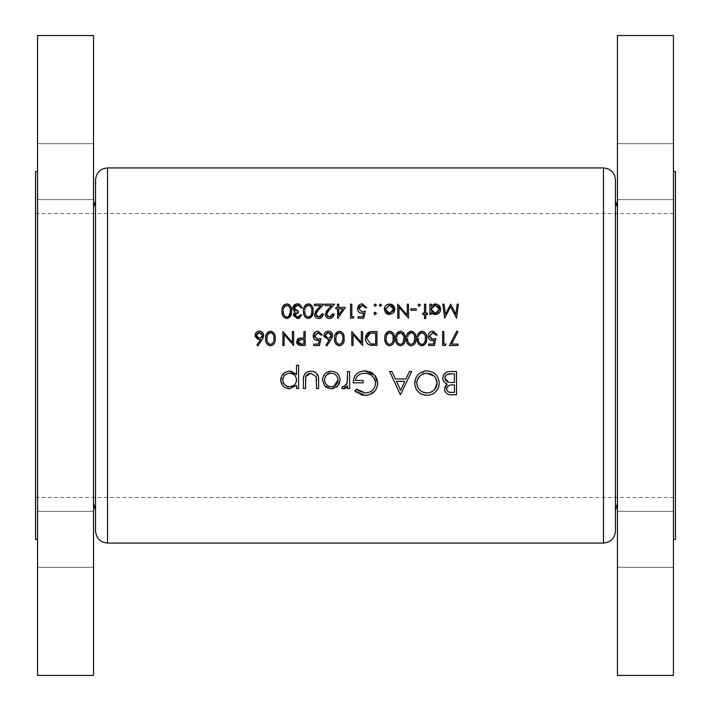<?xml version="1.0" encoding="UTF-8"?>
<svg xmlns="http://www.w3.org/2000/svg" width="711" height="711" viewBox="0 0 711 711"><rect width="100%" height="100%" fill="white"/><g stroke="black" fill="none" stroke-linecap="round" stroke-linejoin="round"><path stroke-width="0.53" stroke-dasharray="3.56 2.67" d="M37.55 539.32L37.55 511.325L37.55 539.32M93.541 539.32L93.541 511.325L93.541 539.32M37.55 171.68L37.55 143.684L37.55 171.68M93.541 171.68L93.541 143.684L93.541 171.68M95.541 179.927L95.541 531.073M93.541 675.45L93.541 35.55M37.55 675.45L37.55 35.55M35.55 539.471L35.55 171.529M673.45 171.68L673.45 143.684L673.45 171.68M617.459 171.68L617.459 143.684L617.459 171.68M673.45 539.32L673.45 511.325L673.45 539.32M617.459 539.32L617.459 511.325L617.459 539.32M615.459 531.073L615.459 179.927M617.459 675.45L617.459 35.55M615.459 200.893L615.459 510.107M673.45 675.45L673.45 35.55M675.45 539.471L675.45 171.529M93.541 355.5L93.541 503.477L93.541 355.5M617.459 355.5L617.459 503.477L617.459 355.5M95.541 355.5L95.541 510.107L95.541 355.5M448.819 371.586L456.498 371.498L456.498 394.774L449.281 394.569M446.819 393.583L445.85 392.676M445.833 392.65L445.122 391.539M444.695 390.321L444.713 387.584M446.099 384.971L447.255 384.056M445.433 383.193L444.224 382.163M443.282 380.643L443.069 380.065M443.06 380.056L442.766 378.11L446.17 372.413M446.961 372.049L447.459 371.88M451.574 392.392L454.409 392.392L454.409 384.927L453.005 384.927M448.348 391.805L449.228 392.125M451.414 384.98L450.863 385.033M450.712 385.051L449.814 385.211M449.361 385.344L448.819 385.566M449.832 382.429L454.409 382.545L454.409 373.888L451.432 373.888M444.935 378.874L445.095 379.461M445.148 379.603L445.45 380.163M447.121 374.573L446.206 375.204M285.6 303.997L288.613 304.219M289.493 304.788L290.079 305.401M290.132 305.472L290.995 307.116M291.359 308.752L291.368 313.578M287.457 318.484L285.049 318.146M284.755 317.995L283.378 316.75M282.836 315.826L282.303 314.315M282.16 313.587L282.071 309.463M282.898 306.37L283.316 305.677M284.516 304.504L285.2 304.139M287.742 316.928L288.586 316.466M283.378 313.071L283.458 313.578M283.582 314.102L283.805 314.76M284.987 316.448L285.84 316.928M283.529 308.512L283.316 309.827M284.578 306.254L284.213 306.743M290.23 310.183L289.981 308.192M288.586 305.89L287.28 305.295M300.486 314.946L301.74 314.946L301.5 315.728M301.215 316.368L300.744 317.079M300.238 317.595L299.722 317.959M298.327 318.466L297.571 318.528M293.572 315.648L293.59 314.031M293.91 313.231L295.118 312.013L293.599 310.823L292.763 308.334M296.674 303.89L298.487 303.881M299.331 304.095L300.7 304.886M300.797 304.975L301.713 306.21M301.775 306.343L302.282 307.943L301.02 307.943M295.145 306.014L294.354 306.921M294.425 309.569L294.887 310.138M296.14 310.858L296.86 311.027M298.327 311.169L298.327 312.609M296.683 312.84L296.034 313.098M295.758 316.608L296.478 316.946M307.134 303.997L310.156 304.219M311.027 304.788L311.614 305.401M311.667 305.472L312.529 307.116M312.902 308.752L312.902 313.578M308.992 318.484L306.583 318.146M306.29 317.995L304.912 316.75M304.37 315.826L303.837 314.315M303.704 313.587L303.615 309.463M304.441 306.37L304.85 305.677M306.05 304.504L306.734 304.139M309.276 316.928L310.12 316.466M304.912 313.071L304.992 313.578M305.117 314.102L305.339 314.76M306.521 316.448L307.374 316.928M305.063 308.512L304.85 309.827M306.121 306.254L305.748 306.743M311.765 310.183L311.516 308.192M310.12 305.89L308.814 305.295M319.426 317.044L320.048 316.866M321.239 315.995L321.763 315.089M322.021 313.862L323.274 313.862L320.492 318.19M319.621 318.448L317.87 318.466M317.07 318.252L316.342 317.879M316.324 317.861L315.284 316.848M314.555 315.186L315.4 311.614M317.31 309.347L320.812 305.614L314.298 305.614L314.298 304.175L323.816 304.175L318.386 309.969M316.582 312.013L316.253 312.485M315.986 313.018L315.8 313.613M315.968 315.364L316.484 316.128M330.197 317.044L330.811 316.866M332.001 315.995L332.526 315.089M332.784 313.862L334.046 313.862L331.264 318.19M330.393 318.448L328.633 318.466M327.842 318.252L326.465 317.337M326.447 317.319L326.047 316.848M325.318 315.186L326.171 311.614M328.082 309.347L331.584 305.614L325.069 305.614L325.069 304.175L334.579 304.175L329.149 309.969M327.344 312.013L327.016 312.485M326.749 313.018L326.571 313.613M326.74 315.364L327.256 316.128M345.35 307.401L337.449 318.528L337.449 308.841L335.841 308.841L335.841 307.401L337.449 307.401L337.449 304.175L338.712 304.175L338.712 307.401L345.35 307.401M342.88 308.841L338.712 308.841L338.712 314.92L342.88 308.841M353.962 316.733L353.136 318.173L350.55 318.173L350.55 304.175L351.812 304.175L351.812 316.733L353.962 316.733M365.267 311.169L363.836 318.173L358.086 318.173L358.086 316.733L362.85 316.733L363.605 313.053L360.184 313M360.184 312.991L358.717 311.96M358.193 311.258L357.829 310.485M357.82 310.458L357.624 309.649M357.615 309.614L357.633 307.783M359.997 304.388L361.455 303.899M361.579 303.873L362.432 303.819L366.547 306.992M366.547 307.001L366.707 307.765L365.445 307.765M359.304 306.956L359.046 307.454M374.777 304.086L376.315 305.606M376.315 304.726L374.768 306.237M375.684 306.237L375.23 306.325M374.137 305.606L374.395 304.344M361.321 331.504L362.574 331.504L362.574 345.502L353.065 334.481L353.065 345.502L351.812 345.502L351.812 331.504L361.321 342.498L361.321 331.504M369.88 331.797L376.937 331.504L376.937 345.502L371.871 345.413M370.76 345.279L367.827 343.964M366.458 342.355L365.703 340.48M365.676 340.391L365.525 339.574M365.498 339.378L365.445 338.329M374.688 344.062L375.675 344.062L375.675 332.944L374.066 332.944M371.391 343.884L372.84 344.017M372.093 332.997L371.018 333.095M388.437 331.317L391.574 331.61M392.312 332.108L392.881 332.695M393.014 332.872L393.841 334.499M394.187 336.054L394.338 338.498C394.756 342.471 393.192 344.924 389.664 345.857L387.895 345.475M390.277 345.822L389.664 345.857M387.539 345.297L386.189 344.053M385.638 343.093L385.113 341.573M384.998 340.933L384.829 338.498L387.326 331.85M387.344 331.841L388.028 331.468M386.144 339.876L386.286 340.871M386.42 341.449L386.597 342.009M387.833 343.795L389.139 344.382M386.366 335.841L386.153 337.156M387.397 333.601L387.051 334.063M393.059 337.529L392.987 336.596M392.987 336.579L392.828 335.583M399.209 331.317L402.337 331.61M403.075 332.108L403.644 332.695M403.777 332.872L404.612 334.499M404.959 336.054L405.11 338.498C405.519 342.471 403.964 344.924 400.426 345.857L398.658 345.475M401.04 345.822L400.426 345.857M398.311 345.297L396.96 344.053M396.4 343.093L395.885 341.573M395.76 340.933L395.671 336.81M396.498 333.708L398.089 331.85M398.107 331.841L398.791 331.468M400.862 344.382L402.168 343.813M396.916 339.876L397.049 340.871M397.191 341.449L397.369 342.009M398.604 343.795L399.911 344.382M397.129 335.841L396.916 337.156M398.16 333.601L397.813 334.063M403.83 337.529L403.759 336.596M403.759 336.579L403.59 335.583M409.971 331.317L413.109 331.61M413.846 332.108L414.415 332.695M414.549 332.872L415.375 334.499M415.722 336.054L415.873 338.498C416.291 342.471 414.726 344.924 411.198 345.857L409.429 345.475M411.811 345.822L411.198 345.857M408.843 345.146L407.723 344.053M407.172 343.093L406.648 341.573M406.532 340.933L406.532 336.036M407.27 333.699L409.563 331.468M407.679 339.876L407.821 340.871M407.954 341.449L408.132 342.009M409.367 343.795L410.674 344.382M407.901 335.841L407.741 336.694M408.932 333.601L408.585 334.063M414.593 337.529L414.531 336.596M414.522 336.579L414.362 335.583M412.949 333.21L412.096 332.748M420.743 331.317L422.574 331.184M422.592 331.193L423.872 331.61M424.618 332.108L425.187 332.695M425.32 332.872L426.147 334.499M426.493 336.054L426.502 340.925M422.574 345.822L420.192 345.475M419.846 345.297L418.495 344.053M417.935 343.093L417.419 341.573M417.304 340.933L417.304 336.036M418.032 333.699L420.325 331.468M422.396 344.382L422.841 344.266M422.858 344.266L423.703 343.813M418.45 339.876L418.583 340.871M418.726 341.449L418.903 342.009M420.139 343.795L421.445 344.382M418.663 335.841L418.503 336.694M419.694 333.601L419.348 334.063M425.365 337.529L425.294 336.596M425.294 336.579L425.125 335.583M435.799 338.507L434.359 345.502L428.617 345.502L428.617 344.062L433.381 344.062L434.137 340.382L432.484 340.658L429.266 339.307M434.137 340.382L432.484 340.658M428.146 336.952L428.422 334.17M431.053 331.477L433.763 331.21L437.069 334.312L437.229 335.094L435.976 335.094M434.91 333.263L433.426 332.624M429.391 336.783L431.595 339.085M446.028 344.062L445.202 345.502L442.615 345.502L442.615 331.504L443.868 331.504L443.868 344.062L446.028 344.062M439.096 381.443L439.14 384.233M438.971 385.433L438.838 386.037M436.394 390.988L434.27 393.023M432.43 394.143L430.404 394.925M428.315 395.316L427.098 395.378M420.139 393.379L418.272 391.841M415.588 387.868L414.913 385.478M414.771 384.375L414.717 383.149L424.6 371.098M425.249 371L426.911 370.902L433.772 372.911M435.612 374.43L438.296 378.376L438.98 380.696M416.85 384.136L416.984 385.104M416.993 385.122L417.197 385.993M418.921 389.228L422.441 391.948M426.005 373.328L421.712 374.653M417.197 380.287L416.85 382.171M435.399 377.55L434.092 376.075M429.631 392.641L434.643 389.592M400.684 394.774L389.646 371.498L391.912 371.498L395.36 378.963L405.91 378.963L409.447 371.498L411.731 371.498L400.684 394.774M396.454 381.345L400.56 390.241L404.781 381.345L396.454 381.345M366.423 395.325L363.703 395.298M360.895 394.729L357.02 392.756M356.949 392.703L356.451 392.33M355.829 391.814L354.727 390.801L356.513 389.104M374.697 379.256L373.684 377.577M371.809 375.675L368.662 373.968M368.636 373.959L365.623 373.328M355.322 380.447L363.081 380.447L363.081 382.838L353.234 382.838L353.403 380.501M358.095 372.706L360.166 371.666M360.219 371.649L362.015 371.151M362.503 371.062L364.77 370.902M366.209 370.964L367.587 371.142M367.614 371.142L369.311 371.569M372.795 373.346L374.848 375.301M377.71 383.149L377.648 384.367M377.203 386.686L374.955 390.952M369.24 394.783L367.631 395.165M347.563 377.212L347.563 371.498L349.652 371.498L349.652 388.508L347.563 388.508L347.563 386.002L346.79 387.068M344.071 388.748L343.413 388.81M342.471 388.641L341.591 388.224L342.738 386.42L343.804 386.722M344.48 386.624L346.648 384.562M347.51 380.145L347.555 378.536M458.044 344.062L458.044 345.502L449.432 345.502L456.791 331.148L457.875 331.744L451.556 344.062L458.044 344.062M295.225 373.257L296.523 374.581L296.523 365.232L298.611 365.232L298.611 388.508L296.523 388.508L296.523 385.362L289.653 388.81L280.854 381.727M280.747 380.945L284.649 372.671M288.746 371.24L290.586 371.249M291.563 371.409L295.101 373.159M282.934 381.354L283.982 383.78M285.866 385.62L288.346 386.606M288.302 373.417L285.831 374.439M283.991 376.27L283.334 377.461M296.407 378.625L296.034 377.354M295.838 376.91L295.385 376.163M294.514 375.159L290.977 373.408M293.51 385.629L296.043 382.58M315.862 372.617L318.564 378.679L318.608 388.508L316.519 388.508L316.519 380.616M316.475 378.616L316.342 377.354M306.619 375.097L306.157 375.746M305.828 376.475L305.49 379.638M305.481 380.616L305.481 388.508L303.393 388.508L303.446 378.545M304.584 374.315L306.45 372.386M309.294 371.32L312.707 371.329M338.783 384.669L337.13 386.633M336.427 387.202L333.015 388.659M324.82 386.002L322.634 381.611L322.492 379.958M322.652 378.234L323.141 376.59L331.29 371.195L336.232 372.617M336.259 372.635L337.547 373.737M339.458 376.599L339.947 378.27M340.062 379.123L339.965 381.603M339.956 381.62L339.52 383.211M324.696 381.256L325.994 384.091M327.549 385.558L329.966 386.588M329.975 373.408L328.704 373.773M327.54 374.377L325.078 377.372M325.078 377.39L324.696 378.643M337.885 378.625L337.503 377.363M336.898 376.208L336.072 375.195M335.059 374.368L332.615 373.399M376.057 312.591L376.057 314.235M376.395 313.418L374.768 314.493M375.675 314.493L375.23 314.582M374.146 313.862L374.137 312.973M374.777 312.333L376.048 312.591M379.976 304.086L381.603 305.161L380.429 306.325L379.345 304.717M380.883 306.237L380.429 306.325M379.345 305.606L379.265 305.161M394.081 312.102L390.677 314.484L388.482 314.484M386.5 313.622L384.633 311.205M384.624 311.187L384.669 307.259M384.678 307.25L385.166 306.334M385.806 305.543L389.575 303.997L394.498 307.259M394.498 307.268L394.525 311.231M385.62 310.032L386.411 311.765M387.442 312.707L388.002 313.009M388.037 313.027L388.784 313.249M388.775 305.321L385.62 308.476M393.547 308.467L393.316 307.712M391.157 305.543L390.383 305.321M393.334 310.796L393.556 310.04M407.261 304.175L408.514 304.175L408.514 318.173L399.004 307.152L399.004 318.173L397.751 318.173L397.751 304.175L407.261 315.169L407.261 304.175M416.237 308.841L416.237 310.28L410.851 310.28L410.851 308.841L416.237 308.841M418.743 304.086L420.361 305.161L418.735 306.237M419.65 306.237L419.197 306.325M418.112 305.606L418.361 304.344M425.747 314.404L425.747 318.528L424.485 318.528L424.485 314.404L422.698 314.404L422.698 313.151L424.485 313.151L424.485 304.175L425.747 304.175L425.747 313.151L427.542 313.151L427.542 314.404L425.747 314.404M432.919 314.075L431.133 312.511L431.133 314.404L429.871 314.404L429.871 304.175L431.133 304.175L431.133 305.943M431.968 305.117L434.11 304.112M435.31 303.997L436.385 304.095M440.642 309.321L440.544 310.36M440.536 310.387L439.745 312.236M439.745 312.245L439.069 313.036M439.06 313.036L437.336 314.191M437.327 314.191L434.048 314.458M431.195 310.058L431.595 311.214M434.448 305.33L431.675 307.196M431.408 307.73L431.195 308.485M439.3 308.521L439.06 307.765M438.989 307.596L436.074 305.33M436.065 313.258L436.856 313.018M438.518 311.774L439.309 310.085M338.187 331.317L341.324 331.61M342.062 332.108L342.631 332.695M342.764 332.872L343.591 334.499M343.937 336.054L344.088 338.498C344.506 342.471 342.942 344.924 339.414 345.857L337.645 345.475M340.027 345.822L339.414 345.857M337.298 345.297L335.939 344.053M335.388 343.093L334.872 341.573M334.748 340.933L334.579 338.498L337.076 331.85M337.094 331.841L337.778 331.468M335.894 339.876L335.956 340.409M335.956 340.418L336.036 340.871M336.17 341.449L336.347 342.009M337.592 343.795L338.889 344.382M337.147 333.601L336.801 334.063M342.818 337.529L342.746 336.596M342.738 336.579L342.578 335.583M331.468 338.809L326.864 345.857L325.896 345.102L329.593 339.449L328.144 339.582L324.278 337.014M324.065 336.241L324.305 333.752M324.616 333.148L325.256 332.366M325.265 332.357L325.754 331.957M327.513 331.219L329.22 331.219M330.046 331.477L332.144 333.441M332.526 334.579L332.57 335.974M332.472 336.499L332.09 337.645M325.505 336.49L325.94 337.112M327.256 337.965L327.824 338.098M328.98 338.098L329.531 337.965M329.673 337.912L330.117 337.672M330.731 337.112L331.13 336.463M331.13 336.454L331.299 335.921M320.945 338.507L319.506 345.502L313.764 345.502L313.764 344.062L318.528 344.062L319.275 340.382L316.733 340.578L314.413 339.307M319.275 340.382L317.63 340.658M313.293 336.952L313.222 336.081M315.631 331.735L318.11 331.148L322.216 334.312L322.376 335.094L321.123 335.094M319.097 332.757L318.572 332.624M314.538 336.783L316.742 339.085M301.109 338.001L303.89 337.965L303.89 331.504L305.152 331.504L305.152 345.502L301.268 345.484M299.731 345.386L298.105 344.817M297.793 344.586L297.305 344.088M296.638 342.702L297.269 339.431M298.336 338.569L300.673 338.027M301.331 344.062L303.89 344.062L303.89 339.396M300.957 339.378L299.793 339.485M303.401 339.396L301.446 339.369M457.146 304.175L458.408 304.175L456.56 318.173L450.596 306.69L444.651 318.173L442.793 304.175L444.055 304.175L445.397 314.244L450.73 304.175L455.804 314.271L457.146 304.175M262.555 338.809L257.951 345.857L256.982 345.102L260.679 339.449L257.622 339.28M255.151 336.241L255.4 333.752M255.711 333.148L256.84 331.957M258.6 331.219L260.306 331.219M261.133 331.477L263.23 333.441M263.39 333.797L263.657 335.974M263.559 336.499L263.177 337.645M256.591 336.49L257.035 337.112M257.32 337.378L258.333 337.956M258.342 337.965L258.911 338.098M260.066 338.098L260.617 337.965M261.817 337.112L262.217 336.463M262.226 336.454L262.386 335.921M269.282 331.317L271.709 331.317M271.718 331.326L272.411 331.61M273.148 332.108L273.717 332.695M273.851 332.872L274.677 334.499M275.033 336.054L275.175 338.498C275.592 342.471 274.037 344.924 270.5 345.857L269.273 345.688M271.113 345.822L270.5 345.857M269.265 345.679L268.731 345.475M268.154 345.146L267.034 344.053M266.474 343.093L265.958 341.573M265.834 340.933L265.745 336.81M266.572 333.708L268.865 331.468M266.981 339.876L267.123 340.871M267.256 341.449L267.434 342.009M268.678 343.795L269.984 344.382M267.203 335.841L266.989 337.156M268.234 333.601L267.887 334.063M273.904 337.529L273.833 336.596M273.833 336.579L273.664 335.583M272.251 333.21L271.398 332.748M292.408 331.504L293.661 331.504L293.661 345.502L284.151 334.481L284.151 345.502L282.898 345.502L282.898 331.504L292.408 342.498L292.408 331.504M107.539 543.071L107.539 167.929M603.461 167.929L603.461 543.071M93.541 511.325L37.55 511.325L93.541 511.325M93.541 143.684L37.55 143.684L93.541 143.684M617.459 143.684L673.45 143.684L617.459 143.684M617.459 511.325L673.45 511.325L617.459 511.325M35.55 213.522L675.45 213.522M35.55 497.478L675.45 497.478M617.459 567.316L673.45 567.316L617.459 567.316M617.459 199.675L673.45 199.675L617.459 199.675M93.541 567.316L37.55 567.316L93.541 567.316M93.541 199.675L37.55 199.675L93.541 199.675"/><path stroke-width="1.07" d="M95.541 531.073L95.541 179.927C96.252 172.64 100.251 168.64 107.539 167.929L107.539 543.071C100.251 542.36 96.252 538.36 95.541 531.073M93.541 35.55L93.541 675.45L37.55 675.45L37.55 35.55L93.541 35.55M37.55 171.529L35.55 171.529L35.55 539.471L37.55 539.471M617.459 503.477L615.459 510.107L615.459 355.5L615.459 531.073C614.748 538.36 610.749 542.36 603.461 543.071L603.461 167.929C610.749 168.64 614.748 172.64 615.459 179.927L615.459 355.5L615.459 200.893L617.459 207.523M617.459 355.5L617.459 675.45L673.45 675.45L673.45 35.55L617.459 35.55L617.459 355.5M673.45 171.529L675.45 171.529L675.45 539.471L673.45 539.471M333.015 388.659L331.29 388.81L337.769 385.993L340.098 379.958C339.627 374.581 336.694 371.666 331.29 371.195C325.905 371.657 322.981 374.581 322.492 379.958L324.82 386.002L331.29 388.81L326.171 387.219L324.82 386.002M298.611 388.508L298.611 365.232L296.523 365.232L296.523 374.581L289.59 371.195C284.169 371.702 281.209 374.653 280.712 380.047C281.245 385.398 284.222 388.322 289.653 388.81L296.523 385.362L296.523 388.508L298.611 388.508M349.652 388.508L349.652 371.498L347.563 371.498L347.19 383.051L343.804 386.722L342.738 386.42L341.591 388.224L343.413 388.81L347.563 386.002L347.563 388.508L349.652 388.508M400.391 394.774L411.731 371.498L409.447 371.498L405.91 378.963L395.36 378.963L391.912 371.498L389.646 371.498L400.391 394.774M456.498 394.774L456.498 371.498L450.205 371.498C445.788 371.604 443.309 373.808 442.766 378.11C442.891 381.078 444.384 383.06 447.255 384.056L444.562 389.006C445.13 393.085 447.601 395.014 451.956 394.774L456.498 394.774M427.098 395.378C434.554 394.605 438.589 390.49 439.185 383.033C438.518 375.621 434.421 371.577 426.911 370.902C419.428 371.604 415.366 375.684 414.717 383.149C415.348 390.65 419.472 394.729 427.098 395.378L422.307 394.516L420.139 393.379M354.727 390.801L365.187 395.378C372.84 394.792 377.008 390.712 377.71 383.149L374.848 375.301L364.77 370.902C357.393 371.418 353.554 375.399 353.234 382.838L363.081 382.838L363.081 380.447L355.322 380.447C356.522 375.772 359.606 373.382 364.583 373.284C371.062 373.63 374.741 376.946 375.621 383.238C374.91 389.246 371.462 392.49 365.258 392.987L356.513 389.104L354.727 390.801M318.608 388.508L318.608 380.385C318.972 374.768 316.431 371.711 310.991 371.195C305.614 371.684 303.082 374.688 303.393 380.225L303.393 388.508L305.481 388.508L305.828 376.475L310.965 373.284L316.191 376.643L316.519 388.508L318.608 388.508M275.175 338.498C275.601 334.543 274.037 332.099 270.5 331.148C266.918 332.073 265.31 334.517 265.665 338.498C265.31 342.471 266.918 344.924 270.5 345.857C274.037 344.906 275.601 342.453 275.175 338.498M458.408 304.175L457.146 304.175L455.804 314.271L450.73 304.175L445.397 314.244L444.055 304.175L442.793 304.175L444.651 318.173L450.596 306.69L456.56 318.173L458.408 304.175M313.764 345.502L319.506 345.502L320.945 338.507L317.853 339.218L314.484 336.134L318.03 332.579L321.123 335.094L322.376 335.094L318.11 331.148C315.071 331.379 313.444 333.024 313.222 336.081C313.373 338.863 314.84 340.391 317.63 340.658L319.275 340.382L318.528 344.062L313.764 344.062L313.764 345.502M344.088 338.498C344.506 334.543 342.951 332.099 339.414 331.148C335.832 332.073 334.223 334.517 334.579 338.498C334.223 342.471 335.832 344.924 339.414 345.857C342.951 344.906 344.515 342.453 344.088 338.498M425.747 318.528L425.747 314.404L427.542 314.404L427.542 313.151L425.747 313.151L425.747 304.175L424.485 304.175L424.485 313.151L422.698 313.151L422.698 314.404L424.485 314.404L424.485 318.528L425.747 318.528M416.237 310.28L416.237 308.841L410.851 308.841L410.851 310.28L416.237 310.28M389.575 314.582L393.476 312.893L394.881 309.258C394.623 306.059 392.863 304.308 389.575 303.997C386.313 304.299 384.553 306.059 384.287 309.258L385.691 312.902L389.575 314.582M375.23 314.582L376.395 313.418L375.23 312.253L374.057 313.418L375.23 314.582M458.044 345.502L458.044 344.062L451.556 344.062L457.875 331.744L456.791 331.148L449.432 345.502L458.044 345.502M428.617 345.502L434.359 345.502L435.799 338.507L432.715 339.218L429.337 336.134L432.883 332.579L435.976 335.094L437.229 335.094L432.963 331.148C429.924 331.379 428.298 333.024 428.075 336.081C428.226 338.863 429.693 340.391 432.484 340.658L434.137 340.382L433.381 344.062L428.617 344.062L428.617 345.502M415.873 338.498C416.291 334.543 414.735 332.099 411.198 331.148C407.616 332.073 406.008 334.517 406.363 338.498C406.008 342.471 407.616 344.924 411.198 345.857C414.735 344.906 416.299 342.453 415.873 338.498M394.338 338.498C394.756 334.543 393.201 332.099 389.664 331.148C386.082 332.073 384.473 334.517 384.829 338.498C384.473 342.471 386.082 344.924 389.664 345.857C393.201 344.906 394.765 342.453 394.338 338.498M362.574 331.504L361.321 331.504L361.321 342.498L351.812 331.504L351.812 345.502L353.065 345.502L353.065 334.481L362.574 345.502L362.574 331.504M363.836 318.173L365.267 311.169L362.183 311.889L358.806 308.805L362.361 305.25L365.445 307.765L366.707 307.765L362.432 303.819C359.366 304.077 357.74 305.721 357.553 308.752C357.669 311.507 359.144 313.036 361.952 313.329L363.605 313.053L362.85 316.733L358.086 316.733L358.086 318.173L363.828 318.173M335.832 308.841L337.449 308.841L337.707 318.528L345.35 307.401L338.712 307.401L338.712 304.175L337.449 304.175L337.449 307.401L335.832 307.401M335.841 307.401L335.841 308.841M322.021 313.862L318.777 317.097L315.737 314.262L318.386 309.969L323.816 304.175L314.298 304.175L314.298 305.614L320.812 305.614L317.31 309.347L314.484 314.369C314.697 316.928 316.102 318.315 318.706 318.528C321.541 318.244 323.061 316.688 323.274 313.862L322.021 313.862L321.879 314.715M297.136 311.071L298.327 311.169L294.025 308.21L297.589 305.25L299.926 306.006L301.02 307.943L302.282 307.943L297.607 303.819C294.692 304.015 293.074 305.517 292.763 308.334L293.599 310.823L295.118 312.013L293.483 314.893L297.571 318.528L301.74 314.946L300.486 314.946L297.554 317.097L294.736 314.902L298.327 312.609L298.327 311.178M291.51 311.169C291.954 307.259 290.399 304.806 286.826 303.819C283.227 304.779 281.618 307.232 282 311.169C281.618 315.106 283.227 317.559 286.826 318.528C290.39 317.541 291.954 315.089 291.51 311.169M313.044 311.169C313.489 307.259 311.933 304.806 308.361 303.819C304.761 304.779 303.153 307.232 303.535 311.169C303.153 315.106 304.761 317.559 308.361 318.528C311.925 317.541 313.489 315.089 313.044 311.169M332.784 313.862L329.54 317.097L326.5 314.262L329.149 309.969L334.579 304.175L325.069 304.175L325.069 305.614L331.584 305.614L328.082 309.347L325.247 314.369C325.46 316.928 326.873 318.315 329.477 318.528C332.313 318.244 333.832 316.688 334.046 313.862L332.784 313.862L332.641 314.715M353.136 318.173L353.962 316.733L351.812 316.733L351.812 304.175L350.55 304.175L350.55 318.173L353.136 318.173M375.23 306.325L376.395 305.161L375.23 303.997L374.057 305.161L375.23 306.325L374.057 305.161L375.23 303.997M376.937 331.504L372.591 331.504C368.085 331.557 365.703 333.832 365.445 338.329C365.41 341.476 366.814 343.697 369.667 344.995L376.937 345.502L376.937 331.504M405.11 338.498C405.528 334.543 403.964 332.099 400.426 331.148C396.854 332.073 395.245 334.517 395.6 338.498C395.236 342.471 396.845 344.924 400.426 345.857C403.972 344.906 405.528 342.453 405.11 338.498M426.644 338.498C427.062 334.543 425.498 332.099 421.961 331.148C418.388 332.073 416.779 334.517 417.135 338.498C416.77 342.471 418.379 344.924 421.961 345.857C425.507 344.906 427.062 342.453 426.644 338.498M445.202 345.502L446.028 344.062L443.868 344.062L443.868 331.504L442.615 331.504L442.615 345.502L445.202 345.502M380.429 306.325L381.603 305.161L380.429 303.997L379.265 305.161L380.429 306.325M408.514 304.175L407.261 304.175L407.261 315.169L397.751 304.175L397.751 318.173L399.004 318.173L399.004 307.152L408.514 318.173L408.514 304.175M419.197 306.325L420.361 305.161L419.197 303.997L418.032 305.161L419.197 306.325L418.032 305.161L419.197 303.997M429.871 314.404L431.133 314.404L431.133 312.511L435.265 314.582C438.545 314.271 440.331 312.52 440.642 309.321C440.385 306.112 438.607 304.335 435.31 303.997L431.133 305.943L431.133 304.175L429.871 304.175L429.871 314.404M326.864 345.857L331.042 339.476L332.606 335.405C332.393 332.81 330.979 331.397 328.366 331.148C325.691 331.353 324.234 332.784 323.994 335.432L328.144 339.582L329.593 339.449L325.896 345.102L326.864 345.857M305.152 345.502L305.152 331.504L303.89 331.504L303.89 337.965L299.331 338.196L296.531 341.751L299.215 345.288L305.152 345.502M257.951 345.857L262.128 339.476L263.692 335.405C263.479 332.81 262.066 331.397 259.453 331.148C256.778 331.353 255.32 332.784 255.08 335.432L259.231 339.582L260.679 339.449L256.982 345.102L257.951 345.857M293.661 331.504L292.408 331.504L292.408 342.498L282.898 331.504L282.898 345.502L284.151 345.502L284.151 334.481L293.661 345.502L293.661 331.504M449.281 394.569L448.206 394.294M447.992 394.214L446.819 393.583M445.122 391.539L444.695 390.321M444.713 387.584L446.099 384.971M447.255 384.056L445.433 383.193M444.224 382.163L443.282 380.643M446.17 372.413L446.961 372.049M447.459 371.88L448.819 371.586M446.792 387.939L446.65 388.97C447.406 385.869 449.521 384.527 453.005 384.927L454.409 384.927L454.409 392.392L451.574 392.392C448.783 392.623 447.148 391.485 446.65 388.97L446.748 389.806M446.864 390.206L448.348 391.805M449.228 392.125L451.574 392.392M453.005 384.927L451.414 384.98M449.814 385.211L449.361 385.344M448.819 385.566L446.819 387.868M447.263 381.763L448.668 382.269L444.855 378.11C445.664 374.893 447.859 373.479 451.432 373.888L454.409 373.888L454.409 382.545L449.832 382.429M444.97 377.221L444.935 378.874M445.45 380.163L445.993 380.856M446.001 380.865L447.228 381.745M451.432 373.888L447.121 374.573M446.206 375.204L445.619 375.861M445.486 376.048L445.024 377.026M288.613 304.219L289.19 304.548M290.995 307.116L291.137 307.57M291.172 307.721L291.359 308.752M291.368 313.578L287.457 318.484M283.378 316.75L283.005 316.164M282.303 314.315L282.16 313.587M282.071 309.463L282.427 307.534M282.507 307.303L282.898 306.37M283.316 305.677L284.151 304.779M290.23 312.2L290.257 311.169C290.657 314.253 289.501 316.226 286.791 317.097L287.271 317.053M288.586 316.466L290.159 313.089M290.159 313.071L290.204 312.556M286.302 317.053L286.791 317.097C284.089 316.199 282.916 314.226 283.254 311.169L283.378 313.071M283.458 313.578L283.582 314.102M283.991 315.177L284.987 316.448M283.316 309.827L283.529 308.512M284.213 306.743L283.787 307.659L286.791 305.25L285.058 305.828M287.28 305.295L286.791 305.25C289.51 306.139 290.666 308.112 290.257 311.169L290.23 310.183M289.981 308.192L289.733 307.419M289.244 306.548L288.586 305.89M296.478 316.946L297.554 317.097L300.486 314.946M299.722 317.959L299.038 318.288M298.984 318.306L298.327 318.466M297.571 318.528L293.572 315.648M293.59 314.031L293.91 313.231M292.763 308.334L296.674 303.89M298.487 303.881L299.331 304.095M301.02 307.943L298.842 305.428L295.145 306.014M294.354 306.921L294.425 309.569M294.887 310.138L295.483 310.583M298.327 312.609L296.683 312.84M296.034 313.098L294.736 314.902L295.758 316.608M310.156 304.219L310.725 304.548M312.529 307.116L312.671 307.57M312.707 307.721L312.902 308.752M312.902 313.578L308.992 318.484M304.912 316.75L304.539 316.164M303.837 314.315L303.704 313.587M303.615 309.463L303.961 307.534M304.041 307.303L304.415 306.405M305.09 305.366L305.686 304.779M311.765 312.2L311.791 311.169C312.191 314.253 311.036 316.226 308.325 317.097L308.805 317.053M310.12 316.466L311.258 314.937M311.267 314.929L311.694 313.089M311.694 313.071L311.747 312.556M307.836 317.053L308.325 317.097C305.632 316.199 304.45 314.226 304.788 311.169L304.912 313.071M304.992 313.578L305.117 314.102M305.526 315.177L306.521 316.448M304.85 309.827L305.063 308.512M305.748 306.743L305.321 307.659L308.325 305.25L306.592 305.828M308.814 305.295L308.325 305.25C311.045 306.139 312.2 308.112 311.791 311.169L311.765 310.183M311.516 308.192L311.267 307.419M310.778 306.548L310.12 305.89M316.733 316.359L319.426 317.044M320.048 316.866L320.723 316.484M320.492 318.19L319.621 318.448M317.87 318.466L317.07 318.252M315.284 316.848L314.786 315.977M314.777 315.968L314.555 315.186M315.4 311.614L317.31 309.347M318.386 309.969L316.804 311.72M316.253 312.485L315.986 313.018M315.8 313.613L315.968 315.364M327.495 316.359L330.197 317.044M330.811 316.866L331.495 316.484M331.264 318.19L330.393 318.448M328.633 318.466L327.842 318.252M326.047 316.848L325.558 315.977M325.549 315.968L325.318 315.186M326.171 311.614L328.082 309.347M329.149 309.969L327.344 312.013M327.016 312.485L326.749 313.018M326.571 313.613L326.74 315.364M338.712 308.841L342.88 308.841L338.712 314.92L338.712 308.841M363.605 313.053L361.952 313.329M358.717 311.96L358.193 311.258M357.633 307.792L359.997 304.388M365.445 307.765L362.361 305.25L359.304 306.956M359.046 307.454L358.806 308.805L362.183 311.889L365.267 311.169M371.871 345.413L370.76 345.279M367.827 343.964L367.089 343.235M367.063 343.209L366.458 342.355M365.445 338.329L369.88 331.797M371.018 333.095L370.067 333.299L366.707 338.329L370.387 343.671L366.707 338.329L370.067 333.299L375.675 332.944L375.675 344.062L371.391 343.884M372.84 344.017L374.688 344.062M374.066 332.944L372.093 332.997M394.01 335.094L394.187 336.054M386.189 344.053L385.815 343.457M385.113 341.573L384.998 340.933M389.139 344.382L389.619 344.426C386.944 343.555 385.762 341.582 386.082 338.507L386.615 334.988L389.619 332.579C392.321 333.432 393.476 335.405 393.085 338.507C393.467 341.609 392.312 343.582 389.619 344.426C392.321 343.582 393.476 341.609 393.085 338.507L393.059 337.529M386.153 337.156L386.144 339.876M386.286 340.871L386.42 341.449M386.74 342.346L387.833 343.795M387.051 334.063L386.366 335.841M392.401 334.41L389.619 332.579L387.859 333.175M392.828 335.583L392.552 334.73M404.781 335.094L404.959 336.054M396.96 344.053L396.587 343.457M395.885 341.573L395.76 340.933M395.671 336.81L396.036 334.837M396.08 334.685L396.498 333.708M403.821 339.556L403.848 338.507C404.239 341.609 403.084 343.582 400.382 344.426L400.862 344.382M402.168 343.813L402.835 343.129M402.853 343.111L403.812 339.84M399.911 344.382L400.382 344.426C397.707 343.555 396.534 341.582 396.854 338.507L396.916 339.876M397.049 340.871L397.191 341.449M397.511 342.346L398.604 343.795M396.916 337.156L397.129 335.841M397.813 334.063L397.387 334.988L400.382 332.579L398.631 333.175M403.59 335.583L400.382 332.579C403.084 333.432 404.239 335.405 403.848 338.507L403.83 337.529M415.544 335.094L415.722 336.054M407.723 344.053L407.35 343.457M406.648 341.573L406.532 340.933M406.532 336.036L406.808 334.837M406.852 334.685L407.27 333.699M414.593 339.556L414.62 338.507C415.002 341.609 413.846 343.582 411.154 344.426L413.606 343.129M413.615 343.111L414.575 339.84M410.674 344.382L411.154 344.426C408.478 343.555 407.296 341.582 407.616 338.507L407.679 339.876M407.821 340.871L407.954 341.449M408.274 342.346L409.367 343.795M407.741 336.694L407.901 335.841M408.585 334.063L408.15 334.988L411.154 332.579L409.394 333.175M412.096 332.748L411.154 332.579C413.855 333.432 415.011 335.405 414.62 338.507L414.593 337.529M414.362 335.583L414.086 334.73M413.935 334.41L412.949 333.21M426.316 335.094L426.493 336.054M426.502 340.925L422.574 345.822M418.495 344.053L418.121 343.457M417.419 341.573L417.304 340.933M417.304 336.036L417.57 334.837M417.624 334.685L418.032 333.699M425.365 339.556L425.382 338.507C425.773 341.609 424.618 343.582 421.916 344.426L422.396 344.382M423.703 343.813L424.369 343.129M424.387 343.111L424.84 342.293M424.849 342.284L425.347 339.84M421.445 344.382L421.916 344.426C419.241 343.555 418.068 341.582 418.388 338.507L418.45 339.876M418.583 340.871L418.726 341.449M419.046 342.346L420.139 343.795M418.503 336.694L418.663 335.841M419.348 334.063L418.921 334.988L421.916 332.579L420.165 333.175M424.698 334.41L421.916 332.579C424.627 333.432 425.782 335.405 425.382 338.507L425.365 337.529M425.125 335.583L424.849 334.73M434.137 340.382L432.484 340.658M429.266 339.307L428.146 336.952M428.422 334.17L428.822 333.352M428.866 333.29L431.053 331.477M435.976 335.094L434.91 333.263M433.426 332.624L429.337 336.134L429.391 336.783M431.595 339.085L434.261 339.005M434.305 338.996L435.799 338.507M439.14 384.233L438.971 385.433M438.838 386.037L438.314 387.717M438.305 387.735L436.394 390.988M433.906 393.281L432.43 394.143M430.404 394.925L428.315 395.316M418.272 391.841L416.726 389.992M416.708 389.966L415.588 387.868M414.913 385.478L414.771 384.375M424.6 371.098L425.249 371M433.772 372.911L435.612 374.43M438.98 380.696L439.096 381.443M422.441 391.948L427 392.987C420.814 392.472 417.419 389.201 416.806 383.149L416.85 384.136M417.197 385.993L418.921 389.228M416.85 382.171L416.806 383.149C417.375 377.052 420.779 373.773 427 373.284L426.005 373.328M421.321 374.884L420.165 375.728M419.766 376.083L417.579 379.239M417.544 379.31L417.197 380.287M434.092 376.075L427 373.284C433.106 373.773 436.474 377.026 437.096 383.042L435.399 377.55M434.643 389.592L437.096 383.042C436.545 389.086 433.177 392.401 427 392.987L429.631 392.641M400.56 390.241L396.454 381.345L404.781 381.345L400.56 390.241M363.703 395.298L362.308 395.094M362.246 395.076L360.895 394.729M356.451 392.33L355.829 391.814M356.513 389.104L358.38 390.677L365.258 392.987C371.409 392.534 374.866 389.281 375.621 383.238L375.417 381.363M375.337 381.007L374.697 379.256M373.684 377.577L371.809 375.675M365.623 373.328L364.583 373.284C359.633 373.364 356.54 375.755 355.322 380.447M353.403 380.501L353.954 378.163M353.998 378.039L354.887 376.101M354.896 376.092L356.309 374.217M356.327 374.199L358.095 372.706M362.015 371.151L362.503 371.062M364.77 370.902L366.209 370.964M369.311 371.569L370.315 371.933M370.351 371.951L372.795 373.346M374.848 375.301L376.999 378.972L377.71 383.149M377.648 384.367L377.203 386.686M374.955 390.952L369.24 394.783M367.631 395.165L366.423 395.325M346.79 387.068L345.848 387.966M345.484 388.206L344.071 388.748M343.413 388.81L342.471 388.641M343.804 386.722L342.738 386.42L344.48 386.624M346.648 384.562L347.51 380.145M347.555 378.536L347.563 377.212M280.854 381.727L280.747 380.945M284.649 372.671L288.586 371.249M290.639 371.258L291.563 371.409M288.346 386.606L289.67 386.722C285.529 386.375 283.236 384.144 282.8 380.03L282.934 381.354M283.982 383.78L285.866 385.62M283.334 377.461L282.8 380.03C283.227 375.941 285.511 373.693 289.635 373.284L288.302 373.417M285.831 374.439L284.933 375.15M284.835 375.239L283.991 376.27M290.977 373.408L289.635 373.284C293.839 373.595 296.132 375.826 296.523 379.967L296.407 378.625M296.034 377.354L295.838 376.91M295.385 376.163L294.905 375.55M296.407 381.3L296.523 379.967C296.167 384.127 293.883 386.375 289.67 386.722L293.51 385.629M296.043 382.58L296.398 381.363M316.519 380.616L316.475 378.616M316.342 377.354L316.191 376.643L310.965 373.284L309.365 373.462M309.338 373.471L306.619 375.097M306.157 375.746L305.828 376.475M305.49 379.638L305.481 380.616M303.446 378.545L304.112 375.239M304.219 374.999L304.584 374.315M306.45 372.386L309.294 371.32M312.707 371.329L314.369 371.773M314.378 371.782L315.862 372.617M337.13 386.633L336.427 387.202M322.492 379.958L322.652 378.234M337.547 373.737L338.649 375.088M338.863 375.417L339.458 376.599M339.947 378.27L340.062 379.123M339.52 383.211L338.783 384.669M329.966 386.588L331.299 386.722C327.184 386.295 324.945 384.038 324.58 379.941L324.696 381.256M325.994 384.091L327.549 385.558M324.696 378.643L324.58 379.941C324.945 375.861 327.184 373.648 331.299 373.284L329.975 373.408M328.704 373.773L327.54 374.377M332.615 373.399L331.299 373.284C335.396 373.63 337.636 375.843 338.009 379.941L337.885 378.625M337.503 377.363L336.898 376.208M336.072 375.195L335.059 374.368M333.903 386.206L338.009 379.941C337.654 384.038 335.414 386.295 331.299 386.722L333.877 386.215M374.768 314.493L374.146 313.862M374.137 312.973L374.777 312.333M379.265 305.161L380.429 303.997M388.482 314.484L386.5 313.622M385.166 306.334L385.806 305.543M394.525 311.231L394.081 312.102M388.784 313.249L389.584 313.329L385.549 309.249L385.62 310.032M386.411 311.765L387.442 312.707M385.62 308.476L385.549 309.249L389.584 305.25L388.775 305.321M390.383 305.321L389.584 305.25L393.618 309.249L393.547 308.467M393.316 307.712L391.157 305.543M393.556 310.04L393.618 309.249L389.584 313.329L393.334 310.796M431.133 305.943L431.968 305.117M434.11 304.112L435.31 303.997M436.385 304.095L437.372 304.388M437.389 304.397L440.642 309.321M434.048 314.458L432.919 314.075M431.595 311.214L435.248 313.329L431.133 309.267L431.195 310.058M431.195 308.485L431.133 309.267L435.265 305.25L434.448 305.33M431.675 307.196L431.408 307.73M436.074 305.33L435.265 305.25L439.38 309.303L439.3 308.521M439.309 310.085L439.38 309.303L435.248 313.329L436.065 313.258M436.856 313.018L438.18 312.156M343.76 335.094L343.937 336.054M335.939 344.053L335.574 343.457M334.872 341.573L334.748 340.933M342.809 339.556L342.835 338.507C343.217 341.609 342.062 343.582 339.369 344.426L341.822 343.129M341.831 343.111L342.791 339.84M338.889 344.382L339.369 344.426C336.694 343.555 335.512 341.582 335.841 338.507L335.894 339.876M336.036 340.871L336.17 341.449M336.49 342.346L337.592 343.795M335.841 338.507L336.365 334.988L335.841 338.507M336.801 334.063L336.365 334.988L339.369 332.579L337.618 333.175M342.151 334.41L339.369 332.579C342.071 333.432 343.226 335.405 342.835 338.507L342.818 337.529M342.578 335.583L342.302 334.73M329.593 339.449L328.446 339.574M324.278 337.014L324.065 336.241M324.305 333.752L324.616 333.148M325.754 331.957L327.513 331.219M329.22 331.219L330.046 331.477M332.144 333.441L332.526 334.579M332.57 335.974L332.472 336.499M332.09 337.645L331.468 338.809M327.824 338.098L325.247 335.361L325.505 336.49M325.94 337.112L327.256 337.965M327.167 332.775L325.247 335.361L328.295 332.579L327.176 332.766M330.402 333.343L328.295 332.579L331.353 335.361L330.979 334.019M331.299 335.921L328.98 338.098M330.117 337.672L330.731 337.112M319.275 340.382L317.63 340.658M314.413 339.307L313.293 336.952M313.222 336.081L315.631 331.735M321.123 335.094L319.097 332.757M318.572 332.624L314.484 336.134L314.538 336.783M316.742 339.085L318.661 339.156M319.443 338.996L320.945 338.507M301.268 345.484L299.731 345.386M296.994 343.644L296.638 342.702M297.269 339.431L298.336 338.569M297.971 340.845L297.793 341.742L301.446 339.369L303.89 339.396L303.89 344.062L301.331 344.062L297.793 341.742L298.113 342.889M298.211 343.049L300.069 344M300.131 344.008L301.331 344.062M301.446 339.369L300.957 339.378M298.949 339.769L298.504 340.089M303.89 339.396L303.401 339.396M260.679 339.449L259.533 339.574M257.622 339.28L255.151 336.241M255.4 333.752L255.711 333.148M256.84 331.957L258.6 331.219M260.306 331.219L261.133 331.477M263.657 335.974L263.559 336.499M263.177 337.645L262.555 338.809M258.911 338.098L256.333 335.361L256.591 336.49M258.253 332.775L256.582 334.25L256.333 335.361L259.391 332.579L258.262 332.766M261.488 333.343L259.391 332.579L262.439 335.361L262.075 334.019M262.386 335.921L260.066 338.098M261.204 337.672L261.817 337.112M274.855 335.094L275.033 336.054M267.034 344.053L266.661 343.457M265.958 341.573L265.834 340.933M265.745 336.81L266.11 334.837M266.154 334.685L266.572 333.708M269.984 344.382L270.456 344.426C267.78 343.555 266.607 341.582 266.927 338.507L267.452 334.988L270.456 332.579C273.157 333.432 274.313 335.405 273.922 338.507C274.304 341.609 273.148 343.582 270.456 344.426C273.157 343.582 274.313 341.609 273.922 338.507L273.904 337.529M266.989 337.156L266.981 339.876M267.123 340.871L267.256 341.449M267.585 342.346L268.678 343.795M267.887 334.063L267.203 335.841M271.398 332.748L268.705 333.175M273.664 335.583L273.388 334.73M273.237 334.41L272.251 333.21M93.541 207.523L95.541 200.893M107.539 543.071L603.461 543.071M107.539 167.929L603.461 167.929M93.541 503.477L95.541 510.107"/></g></svg>
